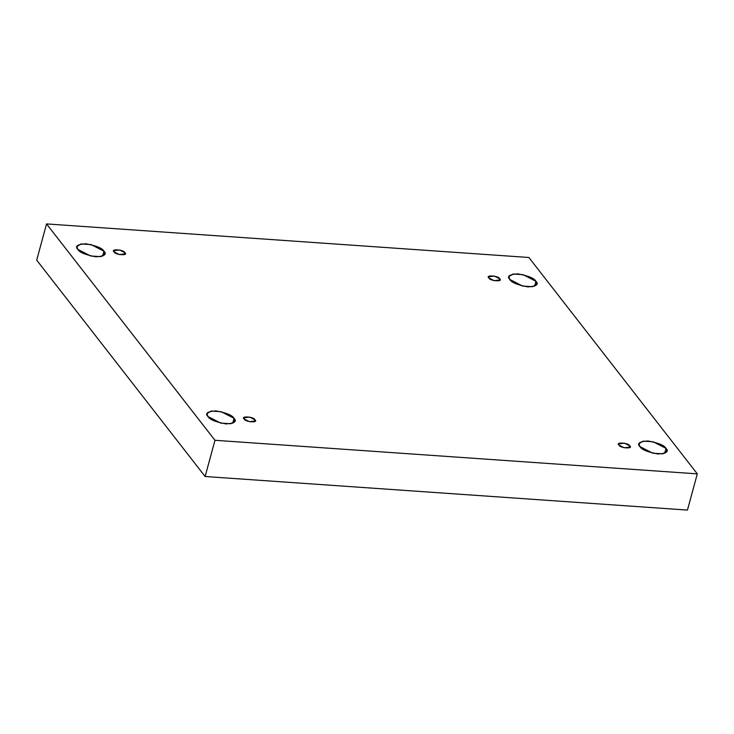 <?xml version="1.0" encoding="UTF-8"?>
<svg xmlns="http://www.w3.org/2000/svg" width="734" height="734" viewBox="0 0 734 734"><rect width="100%" height="100%" fill="white"/><g stroke="black" fill="none" stroke-linecap="round" stroke-linejoin="round"><path stroke-width="1.1" d="M207.905 416.499L220.769 423.114L230.843 423.747L234.926 421.197L234.054 418.316L232.715 423.243L234.054 418.316C237.192 421.454 234.531 423.325 226.054 423.931C215.612 422.004 209.557 419.527 207.905 416.499C204.758 413.361 207.428 411.49 215.897 410.884C226.347 412.811 232.394 415.288 234.054 418.316L221.182 411.71L211.117 411.068L207.025 413.618L207.905 416.499M639.874 446.566L652.737 453.181L662.811 453.823L666.894 451.272L666.022 448.391L664.683 453.309L666.022 448.391C669.16 451.52 666.5 453.392 658.022 453.997C647.571 452.08 641.525 449.603 639.874 446.566C636.727 443.437 639.397 441.565 647.865 440.96C658.315 442.877 664.362 445.354 666.022 448.391L653.15 441.776L643.076 441.134L638.993 443.685L639.874 446.566M77.822 249.386L90.695 256.001L100.76 256.643L104.843 254.083L103.971 251.212L102.632 256.129L103.971 251.212C107.118 254.34 104.448 256.212 95.97 256.817C85.529 254.891 79.474 252.423 77.822 249.386C74.675 246.257 77.345 244.385 85.823 243.78C96.264 245.697 102.32 248.175 103.971 251.212L91.099 244.596L81.034 243.954L76.951 246.505L77.822 249.386M509.791 279.461L522.663 286.067L532.728 286.71L536.811 284.159L535.939 281.278L534.6 286.196L535.939 281.278C539.086 284.416 536.416 286.288 527.939 286.893C517.498 284.966 511.442 282.489 509.791 279.461C506.644 276.323 509.313 274.452 517.791 273.846C528.232 275.773 534.288 278.25 535.939 281.278L523.067 274.663L513.002 274.03L508.919 276.58L509.791 279.461M488.963 278.012L494.211 280.7L499.973 279.92L499.615 278.755L499.074 280.755L499.615 278.755C503.964 282.039 489.523 281.03 488.963 278.012C484.614 274.727 499.056 275.727 499.615 278.755L494.377 276.057L488.605 276.837L488.963 278.012M114.146 251.918L119.385 254.606L125.156 253.826L124.798 252.661L124.248 254.661L124.798 252.661C129.147 255.946 114.706 254.937 114.146 251.918C109.797 248.633 124.239 249.633 124.798 252.661L119.55 249.964L113.788 250.744L114.146 251.918M244.22 419.022L249.468 421.72L255.23 420.94L254.872 419.765L254.331 421.775L254.872 419.765C259.221 423.05 244.78 422.05 244.22 419.022C239.871 415.738 254.313 416.747 254.872 419.765L249.633 417.077L243.862 417.857L244.22 419.022M619.046 445.116L624.285 447.813L630.056 447.034L629.699 445.859L629.157 447.868L629.699 445.859C634.048 449.144 619.606 448.144 619.046 445.116C614.697 441.831 629.139 442.841 629.699 445.859L624.46 443.171L618.689 443.942L619.046 445.116M687.455 510.084L205.125 476.513L36.7 260.139L46.545 223.916L528.875 257.487L697.3 473.861L687.455 510.084L697.3 473.861L214.97 440.29L205.125 476.513L687.455 510.084M214.97 440.29L46.545 223.916L36.7 260.139L205.125 476.513L214.97 440.29L697.3 473.861L528.875 257.487L46.545 223.916L214.97 440.29"/></g></svg>
